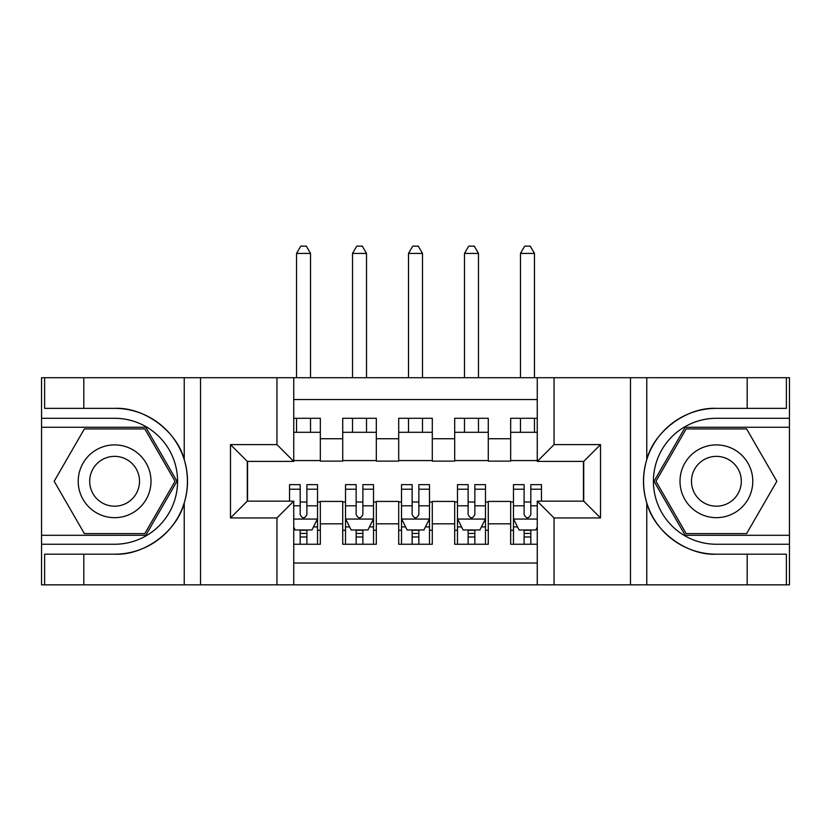 <?xml version="1.0" encoding="UTF-8"?>
<svg xmlns="http://www.w3.org/2000/svg" width="831" height="831" viewBox="0 0 831 831"><rect width="100%" height="100%" fill="white"/><g stroke="black" fill="none" stroke-linecap="round" stroke-linejoin="round"><path stroke-width="1.25" d="M293.738 584.837L537.262 584.837L537.262 501.155L583.726 501.155L583.726 461.402L537.262 461.402L537.262 377.71L293.738 377.71L293.738 461.402L247.274 461.402L247.274 501.155L293.738 501.155L293.738 584.837L83.817 584.837L83.817 554.194L114.605 554.194C144.033 555.679 176.91 531.476 184.233 502.932C188.502 488.514 188.502 474.075 184.233 459.616C176.91 431.081 144.033 406.868 114.605 408.364L83.817 408.364L83.817 377.71L41.55 377.71L41.55 535.299L145.799 535.299L176.982 481.274L145.799 427.259L41.55 427.259M537.262 418.294L510.67 418.294L510.67 438.737L488.275 438.737L488.275 461.122L510.67 461.122L510.67 438.737M488.275 438.737L488.275 418.294L454.682 418.294L454.682 438.737L432.297 438.737L432.297 461.122L454.682 461.122L454.682 438.737M432.297 438.737L432.297 418.294L398.703 418.294L398.703 438.737L376.318 438.737L376.318 461.122L398.703 461.122L398.703 438.737M376.318 438.737L376.318 418.294L342.725 418.294L342.725 461.122L320.33 461.122L320.33 418.294L293.738 418.294M293.738 544.253L320.33 544.253L320.33 501.425L342.725 501.425L342.725 544.253L376.318 544.253L376.318 501.425L398.703 501.425L398.703 523.821L376.318 523.821M398.703 523.821L398.703 544.253L432.297 544.253L432.297 501.425L454.682 501.425L454.682 523.821L432.297 523.821M454.682 523.821L454.682 544.253L488.275 544.253L488.275 501.425L510.67 501.425L510.67 523.821L488.275 523.821M537.262 399.545L293.738 399.545M293.738 563.013L537.262 563.013M510.67 523.821L510.67 544.253L537.262 544.253M247.555 461.402L247.555 501.155M583.445 501.155L583.445 461.402M293.738 432.297L320.33 432.297M293.738 460.561L320.33 460.561M300.178 501.986L306.899 501.986M317.535 501.986L320.33 501.986M300.178 530.261L306.899 530.261M317.535 530.261L320.33 530.261M342.725 460.561L376.318 460.561M342.725 432.297L376.318 432.297M342.725 501.986L345.519 501.986M356.156 501.986L362.877 501.986M373.514 501.986L376.318 501.986M342.725 530.261L345.519 530.261M356.156 530.261L362.877 530.261M373.514 530.261L376.318 530.261M398.703 501.986L401.508 501.986M412.145 501.986L418.855 501.986M429.492 501.986L432.297 501.986M398.703 530.261L401.508 530.261M412.145 530.261L418.855 530.261M429.492 530.261L432.297 530.261M398.703 432.297L432.297 432.297M398.703 460.561L432.297 460.561M454.682 501.986L457.486 501.986M468.123 501.986L474.844 501.986M485.481 501.986L488.275 501.986M454.682 530.261L457.486 530.261M468.123 530.261L474.844 530.261M485.481 530.261L488.275 530.261M454.682 432.297L488.275 432.297M454.682 460.561L488.275 460.561M510.67 501.986L513.465 501.986M524.101 501.986L530.822 501.986M510.67 530.261L513.465 530.261M524.101 530.261L530.822 530.261M510.67 432.297L537.262 432.297M510.67 460.561L537.262 460.561M300.178 536.982L306.899 536.982M293.738 527.176L295.14 529.981L311.937 529.981L317.535 518.783L317.535 484.639L306.899 484.639L306.899 489.199L317.535 489.199M317.535 518.783L317.535 544.253M289.541 501.155L289.541 484.639L300.178 484.639L300.178 514.586C302.411 518.897 304.655 518.897 306.899 514.586L306.899 489.199M306.899 529.981L306.899 544.253M300.178 544.253L300.178 529.981M310.534 432.297L310.534 418.294M310.534 377.71L310.534 253.434L296.542 253.434L296.542 377.71M296.542 432.297L296.542 418.294M296.542 253.434L300.739 246.163L306.338 246.163L310.534 253.434M132.794 449.768A36.387 36.387 0 0 0 83.09 463.085A36.387 36.387 0 0 0 96.406 512.789A36.387 36.387 0 0 0 146.121 499.473A36.387 36.387 0 0 0 132.794 449.768M127.06 459.699A24.909 24.909 0 0 0 93.03 468.819A24.909 24.909 0 0 0 102.151 502.848A24.909 24.909 0 0 0 136.18 493.728A24.909 24.909 0 0 0 127.06 459.699M144.823 533.616L84.388 533.616L54.16 481.274L84.388 428.931L144.823 428.931L175.04 481.274L144.823 533.616M734.594 449.768A36.387 36.387 0 0 0 684.879 463.085A36.387 36.387 0 0 0 698.206 512.789A36.387 36.387 0 0 0 747.91 499.473A36.387 36.387 0 0 0 734.594 449.768M728.849 459.699A24.909 24.909 0 0 0 694.82 468.819A24.909 24.909 0 0 0 703.94 502.848A24.909 24.909 0 0 0 737.97 493.728A24.909 24.909 0 0 0 728.849 459.699M746.612 533.616L686.177 533.616L655.96 481.274L686.177 428.931L746.612 428.931L776.84 481.274L746.612 533.616M276.952 584.837L276.952 517.942L230.488 517.942L230.488 444.606L276.952 444.606L276.952 377.71L200.531 377.71L200.531 584.837M184.233 459.616L184.233 377.71L83.817 377.71M83.817 584.837L41.55 584.837L41.55 535.299M41.55 544.253L114.605 544.253A62.979 62.979 0 0 0 177.585 481.274A62.979 62.979 0 0 0 114.605 418.294L41.55 418.294M114.605 554.194A72.91 72.91 0 0 0 187.515 481.274A72.91 72.91 0 0 0 114.605 408.364M184.233 377.71L200.531 377.71M276.952 377.71L293.738 377.71M83.817 554.194L44.625 554.194L44.625 584.837M83.817 408.364L44.625 408.364L44.625 377.71M276.952 517.942L293.738 501.155M230.488 517.942L247.274 501.155M230.488 444.606L247.274 461.402M276.952 444.606L293.738 461.402M537.262 377.71L747.183 377.71L747.183 408.364L716.395 408.364C686.967 406.868 654.09 431.081 646.767 459.616C642.498 474.044 642.498 488.483 646.767 502.932C654.09 531.476 686.967 555.679 716.395 554.194L747.183 554.194L747.183 584.837L789.45 584.837L789.45 427.259L685.201 427.259L654.018 481.274L685.201 535.299L789.45 535.299M554.048 377.71L554.048 444.606L600.512 444.606L600.512 517.942L554.048 517.942L554.048 584.837L630.469 584.837L630.469 377.71M646.767 502.932L646.767 584.837L747.183 584.837M747.183 377.71L789.45 377.71L789.45 427.259M789.45 418.294L716.395 418.294A62.979 62.979 0 0 0 653.415 481.274A62.979 62.979 0 0 0 716.395 544.253L789.45 544.253M716.395 408.364A72.91 72.91 0 0 0 643.485 481.274A72.91 72.91 0 0 0 716.395 554.194M646.767 584.837L630.469 584.837M554.048 584.837L537.262 584.837M747.183 408.364L786.375 408.364L786.375 377.71M747.183 554.194L786.375 554.194L786.375 584.837M554.048 444.606L537.262 461.402M600.512 444.606L583.726 461.402M600.512 517.942L583.726 501.155M554.048 517.942L537.262 501.155M356.156 536.982L362.877 536.982M345.519 489.199L356.156 489.199L356.156 484.639L345.519 484.639L345.519 518.783L351.118 529.981L367.915 529.981L373.514 518.783L373.514 484.639L362.877 484.639L362.877 489.199L373.514 489.199M373.514 518.783L373.514 544.253M345.519 518.783L345.519 544.253M362.877 529.981L362.877 544.253M356.156 544.253L356.156 529.981M356.156 489.199L356.156 514.586C358.4 518.897 360.633 518.897 362.877 514.586L362.877 489.199M366.513 432.297L366.513 418.294M366.513 377.71L366.513 253.434L352.521 253.434L352.521 377.71M352.521 432.297L352.521 418.294M352.521 253.434L356.717 246.163L362.316 246.163L366.513 253.434M412.145 536.982L418.855 536.982M401.508 489.199L412.145 489.199L412.145 484.639L401.508 484.639L401.508 518.783L407.107 529.981L423.893 529.981L429.492 518.783L429.492 484.639L418.855 484.639L418.855 489.199L429.492 489.199M429.492 518.783L429.492 544.253M401.508 518.783L401.508 544.253M418.855 529.981L418.855 544.253M412.145 544.253L412.145 529.981M412.145 489.199L412.145 514.586C414.378 518.897 416.611 518.897 418.855 514.586L418.855 489.199M422.501 432.297L422.501 418.294M422.501 377.71L422.501 253.434L408.499 253.434L408.499 377.71M408.499 432.297L408.499 418.294M408.499 253.434L412.706 246.163L418.294 246.163L422.501 253.434M468.123 536.982L474.844 536.982M457.486 489.199L468.123 489.199L468.123 484.639L457.486 484.639L457.486 518.783L463.085 529.981L479.882 529.981L485.481 518.783L485.481 484.639L474.844 484.639L474.844 489.199L485.481 489.199M485.481 518.783L485.481 544.253M457.486 518.783L457.486 544.253M474.844 529.981L474.844 544.253M468.123 544.253L468.123 529.981M468.123 489.199L468.123 514.586C470.356 518.897 472.6 518.897 474.844 514.586L474.844 489.199M478.479 432.297L478.479 418.294M478.479 377.71L478.479 253.434L464.487 253.434L464.487 377.71M464.487 432.297L464.487 418.294M464.487 253.434L468.684 246.163L474.283 246.163L478.479 253.434M524.101 536.982L530.822 536.982M541.459 489.199L541.459 484.639L530.822 484.639L530.822 489.199L541.459 489.199L541.459 501.155M517.526 526.896L513.465 526.896L513.465 484.639L524.101 484.639L524.101 514.586C526.335 518.897 528.578 518.897 530.822 514.586L530.822 489.199M513.465 526.896L513.465 544.253M513.465 518.783L519.063 529.981L535.86 529.981L537.262 527.176M530.822 529.981L530.822 544.253M524.101 544.253L524.101 529.981M534.458 432.297L534.458 418.294M534.458 377.71L534.458 253.434L520.466 253.434L520.466 377.71M520.466 432.297L520.466 418.294M520.466 253.434L524.662 246.163L530.261 246.163L534.458 253.434M342.725 523.821L320.33 523.821M342.725 438.737L320.33 438.737M293.738 519.063L317.39 519.063M317.535 526.896L313.474 526.896M289.541 489.199L300.178 489.199M306.899 505.809L317.535 505.809M293.738 505.809L300.178 505.809M300.178 533.419L306.899 533.419M184.233 584.837L184.233 502.932M646.767 377.71L646.767 459.616M345.665 519.063L373.379 519.063M373.514 526.896L369.452 526.896M349.581 526.896L345.519 526.896M362.877 505.809L373.514 505.809M345.519 505.809L356.156 505.809M356.156 533.419L362.877 533.419M401.643 519.063L429.357 519.063M429.492 526.896L425.441 526.896M405.559 526.896L401.508 526.896M418.855 505.809L429.492 505.809M401.508 505.809L412.145 505.809M412.145 533.419L418.855 533.419M457.621 519.063L485.335 519.063M485.481 526.896L481.419 526.896M461.548 526.896L457.486 526.896M474.844 505.809L485.481 505.809M457.486 505.809L468.123 505.809M468.123 533.419L474.844 533.419M513.61 519.063L537.262 519.063M513.465 489.199L524.101 489.199M530.822 505.809L537.262 505.809M513.465 505.809L524.101 505.809M524.101 533.419L530.822 533.419"/></g></svg>
